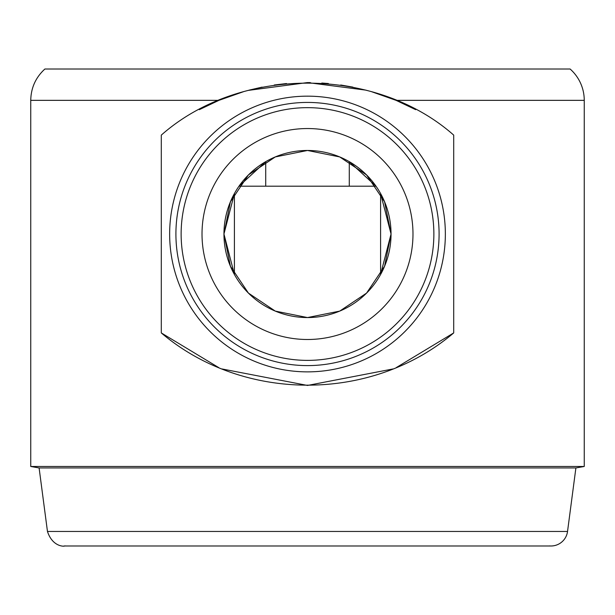 <?xml version="1.0" encoding="UTF-8"?>
<svg xmlns="http://www.w3.org/2000/svg" width="615" height="615" viewBox="0 0 615 615"><rect width="100%" height="100%" fill="white"/><g stroke="black" fill="none" stroke-linecap="round" stroke-linejoin="round"><path stroke-width="0.92" d="M223.952 234.015A83.548 83.548 0 0 1 307.5 150.467A83.548 83.548 0 0 1 391.048 234.015A83.548 83.548 0 0 1 307.5 317.563A83.548 83.548 0 0 1 223.952 234.015L230.425 266.257L248.422 293.094L275.266 311.098L307.5 317.563L339.734 311.098L366.578 293.094L384.575 266.257L391.048 234.015L384.575 201.782L366.578 174.937L339.734 156.94L307.5 150.467L275.266 156.94L248.422 174.937L230.425 201.782L223.952 234.015L234.4 193.594L234.4 274.436L223.952 234.015M202.02 234.015A105.48 105.48 0 0 1 307.5 128.543A105.48 105.48 0 0 1 412.98 234.015A105.48 105.48 0 0 1 307.5 339.495A105.48 105.48 0 0 1 202.02 234.015M181.133 234.015A126.367 126.367 0 0 1 307.5 107.656A126.367 126.367 0 0 1 433.867 234.015A126.367 126.367 0 0 1 307.5 360.382A126.367 126.367 0 0 1 181.133 234.015M445.352 234.015A137.852 137.852 0 0 1 307.5 371.867A137.852 137.852 0 0 1 169.648 234.015A137.852 137.852 0 0 1 307.5 96.163A137.852 137.852 0 0 1 445.352 234.015M439.087 234.015A131.587 131.587 0 0 0 307.5 102.428A131.587 131.587 0 0 0 175.913 234.015A131.587 131.587 0 0 0 307.5 365.602A131.587 131.587 0 0 0 439.087 234.015M218.763 367.616L161.291 332.923L161.291 135.115C239.573 65.828 375.427 65.828 453.709 135.115L453.709 332.923C371.737 402.571 243.263 402.571 161.291 332.923L161.291 135.115M396.237 367.616L453.709 332.923L453.709 135.115M349.274 186.184L349.274 161.684L375.98 186.184L239.02 186.184L265.726 161.684L265.726 186.184M380.6 193.594L391.048 234.015L380.6 274.436L380.6 193.594M567.537 531.46L47.463 531.46L39.106 467.946L575.894 467.946L567.537 531.46A16.713 16.713 0 0 1 549.518 545.928M39.106 467.946L30.75 466.477L584.25 466.477L575.894 467.946M30.75 466.477L30.75 100.345C30.981 87.876 35.693 77.428 44.895 69.011L570.105 69.011A41.774 41.774 0 0 1 584.25 100.345L584.25 466.477M395.622 100.16L373.082 92.15M352.91 87.122L340.733 85.001M328.387 83.54L321.806 83.033M310.329 82.602L307.638 82.587M286.513 83.548L274.267 85.001M262.09 87.122L249.083 90.136M243.309 91.735L241.918 92.15M30.75 100.345L218.94 100.345L199.321 109.662L218.94 100.345L243.586 91.658M247.999 90.428L307.362 82.587M307.592 82.587L365.917 90.136M371.691 91.735L396.06 100.345L415.679 109.662L396.06 100.345L584.25 100.345M392.97 368.962L307.5 385.444L222.03 368.962M47.463 531.46C53.098 548.641 66.774 546.097 64.029 545.989L550.971 545.989M65.482 545.928L64.029 545.989"/></g></svg>
